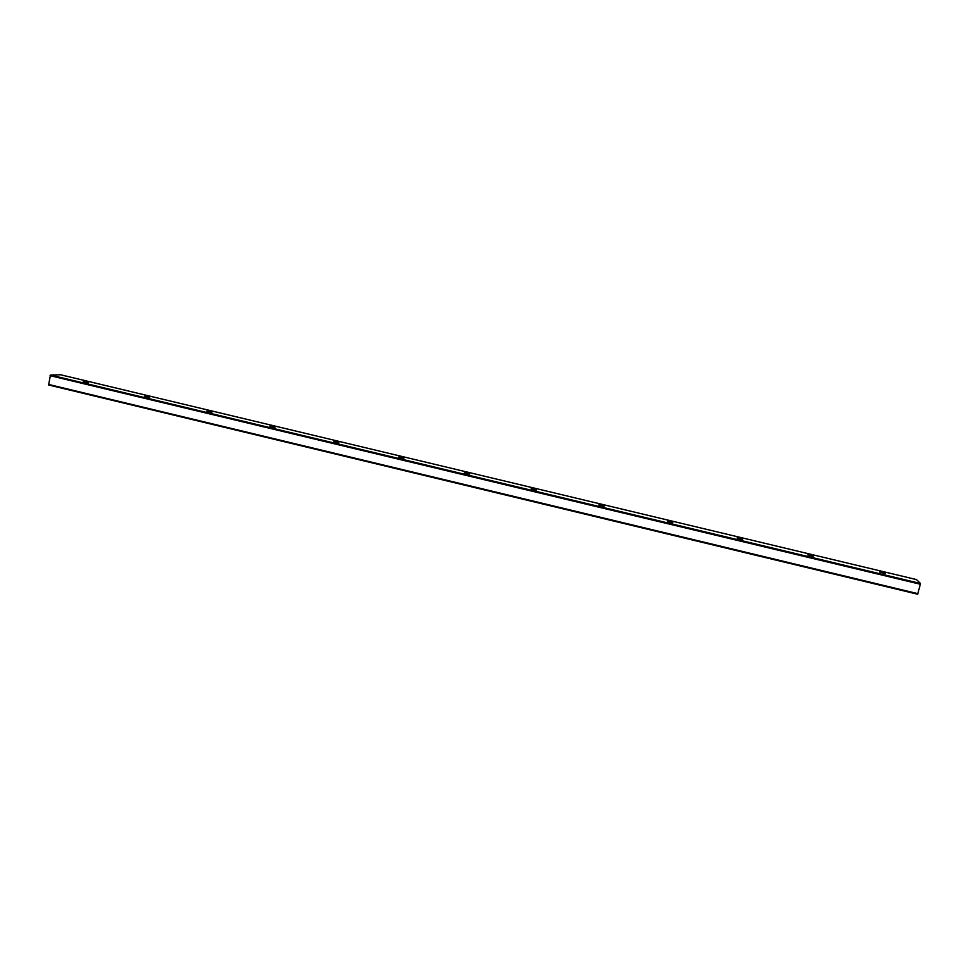 <?xml version="1.0" encoding="UTF-8"?>
<svg xmlns="http://www.w3.org/2000/svg" width="969" height="969" viewBox="0 0 969 969"><rect width="100%" height="100%" fill="white"/><g stroke="black" fill="none" stroke-linecap="round" stroke-linejoin="round"><path stroke-width="1.45" d="M885.097 573.527L879.44 572.013L885.097 573.527M813.282 556.339L807.734 554.862L813.282 556.339M742.533 539.394L737.082 537.965L742.533 539.394M672.813 522.703L667.447 521.298L672.813 522.703M604.099 506.254L598.818 504.885L604.099 506.254M536.39 490.035L531.169 488.703L536.39 490.035M469.638 474.047L464.466 472.751L469.638 474.047M403.831 458.301L398.707 457.029L403.831 458.301M338.944 442.76L333.869 441.513L338.944 442.76M274.978 427.45L269.939 426.227L274.978 427.45M211.896 412.346L206.882 411.147L211.896 412.346M149.686 397.447L144.684 396.273L149.686 397.447M88.324 382.755L83.334 381.592L88.324 382.755M60.611 374.785L916.492 579.583L920.514 583.495L917.667 594.227L48.656 384.996L917.667 594.227M916.48 579.583L60.587 374.773L50.449 375.039L48.62 384.996M48.474 384.402L917.934 593.682M50.049 375.657L920.453 584.271M50.449 375.039L920.514 583.495"/></g></svg>
